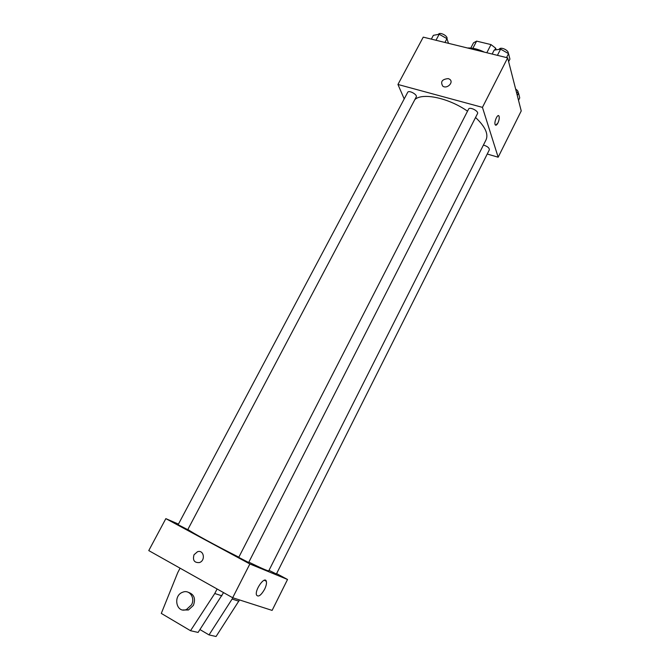 <?xml version="1.0" encoding="UTF-8"?>
<svg xmlns="http://www.w3.org/2000/svg" width="670" height="670" viewBox="0 0 670 670"><rect width="100%" height="100%" fill="white"/><g stroke="black" fill="none" stroke-linecap="round" stroke-linejoin="round"><path stroke-width="1" d="M472.878 48.299L476.605 41.121L473.514 42.83L470.801 48.039M476.605 41.121L491.01 44.597L495.674 48.198L496.118 49.84M494.72 50.057L495.674 48.198M486.814 52.737L491.01 44.597M484.368 52.134C478.204 49.128 472.568 47.746 467.451 47.989M404.203 98.917L397.947 84.47L423.247 37.135L507.659 57.855L521.235 110.935L498.162 157.207L487.241 154.025M397.947 84.47L482.442 107.376L507.659 57.855M482.442 107.376L498.162 157.207M498.514 115.65L498.966 116.052C499.552 117.769 499.192 120.106 497.885 123.062C496.78 125.097 495.892 125.675 495.231 124.804C493.731 122.484 497.659 113.305 498.974 116.052C499.552 117.769 499.192 120.106 497.894 123.062L495.683 125.206M248.838 562.147C261.493 568.286 268.134 571.183 268.762 570.84L486.068 139.804C488.606 133.958 485.097 126.513 475.541 117.484M467.518 111.186C448.699 97.937 422.418 92.41 414.881 99.554M416.246 96.957C417.737 94.679 408.759 89.805 407.703 92.318L178.128 524.719L187.759 529.669L416.246 96.957M477.501 113.64C479.033 111.186 469.662 106.446 468.581 109.118L238.738 557.381L248.654 562.507L477.501 113.64M269.013 570.346L276.4 574.006L489.351 149.812C489.309 147.802 487.325 146.219 483.413 145.08M448.272 78.616L449.604 79.219C454.185 82.125 447.108 89.353 442.786 86.17C440.24 81.707 442.074 79.186 448.272 78.616L449.604 79.219C454.185 82.134 447.108 89.353 442.786 86.17C440.24 81.707 442.074 79.194 448.272 78.616M238.838 557.18C216.067 545.765 190.724 531.921 187.885 529.426M178.455 524.099L165.842 518.639L249.868 563.964L287.531 579.483L276.601 573.612M264.583 589.298C260.965 595.479 258.277 597.372 256.51 595.002C254.583 589.91 264.91 575.622 266.333 581.309C266.811 583.227 266.224 585.89 264.583 589.298M165.842 518.639L148.765 550.589L232.666 597.732L249.868 563.964M232.666 597.732L272.112 610.404L287.531 579.483M194.024 554.752L197.499 551.728C203.873 549.425 205.841 560.69 199.358 562.582C194.292 562.859 192.508 560.254 194.024 554.752C192.508 560.254 194.292 562.859 199.358 562.582C205.841 560.69 203.873 549.425 197.508 551.728L194.024 554.752M223.554 592.615L198.094 632.43L190.514 630.713L214.76 593.528L217.097 588.989M199.953 629.566L209.032 634.909L232.9 597.808M209.032 634.909L216.058 636.5L239.525 599.935M182.969 609.968L188.446 609.993L193.412 605.362C195.808 598.637 194.133 594.307 188.396 592.347M180.071 568.185L177.743 572.615L161.294 613.41L190.514 630.713M191.511 604.826L186.52 609.474C176.285 613.871 172.525 595.429 182.885 592.154C189.501 589.391 195.405 597.95 191.511 604.826M214.76 593.528L221.921 595.806M232.247 599.089L238.88 601.199M431.346 39.12L433.356 35.343L439.185 34.245L446.94 38.651L448.506 43.341M435.986 40.267L439.185 34.245M444.93 42.461L446.94 38.651M446.974 38.751C448.205 36.054 439.671 31.574 438.498 34.312L438.465 34.379M516.344 91.815L518.505 93.038L519.736 97.895L518.521 100.324M517.282 95.475L518.505 93.038M517.994 92.745L518.027 92.686C518.396 91.572 517.608 90.366 515.649 89.068M492.157 54.052L494.167 50.141L500.607 49.128L508.547 53.642L509.929 59.111L508.631 61.648M497.425 55.342L500.607 49.128M506.537 57.578L508.547 53.642M508.17 53.432C509.326 50.535 500.482 46.331 499.301 49.203L499.225 49.346M266.333 581.309L264.349 580.228M186.52 609.474L188.446 609.993"/></g></svg>
